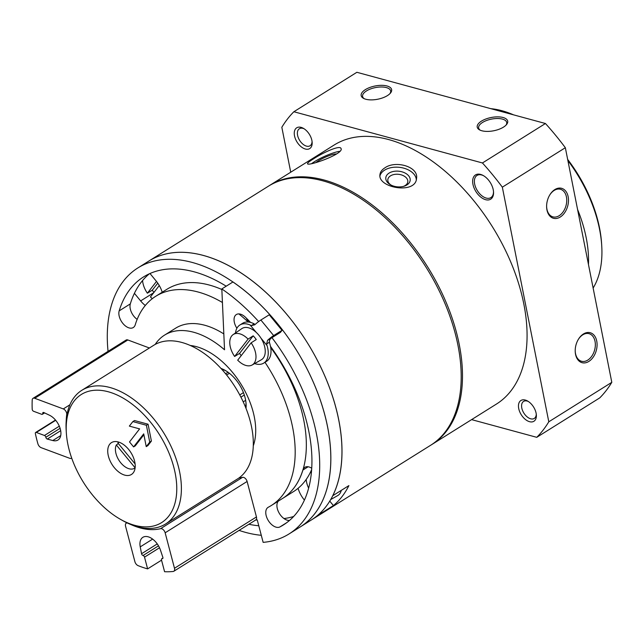 <?xml version="1.0" encoding="UTF-8"?>
<svg xmlns="http://www.w3.org/2000/svg" width="644" height="644" viewBox="0 0 644 644"><rect width="100%" height="100%" fill="white"/><g stroke="black" fill="none" stroke-linecap="round" stroke-linejoin="round"><path stroke-width="0.97" d="M308.605 488.08A17.935 10.642 57.9 0 1 306.206 479.45M341.288 490.366A18.386 10.916 57.9 0 1 337.714 495.574L330.646 499.591M156.492 281.436L147.371 293.205A17.935 10.642 57.9 0 1 142.566 280.559M152.314 298.671A17.935 10.642 57.9 0 1 150.438 296.94L159.277 285.534M153.964 292.384A18.193 10.795 57.9 0 1 152.29 290.186L157.756 283.135M147.371 293.205L152.29 290.186M255.499 520.111A128.325 76.145 -122.1 0 0 257.23 519.893L263.146 542.361A152.845 90.699 -122.1 0 0 289.019 533.957L300.168 526.977A152.845 90.699 -122.1 0 0 295.918 349.298A152.845 90.699 -122.1 0 0 137.929 267.896L268.315 186.253A152.845 90.699 57.9 0 1 378.004 211.433A152.845 90.699 57.9 0 1 457.948 345.264A152.845 90.699 57.9 0 1 430.554 445.326L311.318 519.99A152.845 90.699 -122.1 0 0 307.075 342.318A152.845 90.699 -122.1 0 0 149.078 260.917A152.845 90.699 57.9 0 1 258.767 286.105A152.845 90.699 57.9 0 1 338.712 419.928A152.845 90.699 57.9 0 1 332.707 495.743L348.879 485.616A152.845 90.699 57.9 0 1 333.415 505.572L329.736 501.104M258.647 321.557A152.845 90.699 -122.1 0 0 221.826 288.939L232.975 281.951A152.845 90.699 -122.1 0 1 324.27 412.997A152.845 90.699 -122.1 0 1 300.168 526.977L311.318 519.99A152.845 90.699 57.9 0 0 317.242 515.699L333.415 505.572M145.294 305.489A20.431 12.123 57.9 0 1 140.642 300.917L134.411 293.326M149.98 273.507L156.106 280.961A20.431 12.123 57.9 0 1 162.216 292.231M304.483 499.833L304.298 499.945A20.431 12.123 57.9 0 1 298.075 488.305M310.287 472.551A20.431 12.123 57.9 0 1 311.302 473.01M245.976 402.653A26.154 15.52 57.9 0 1 245.541 407.241M221.802 369.318A26.154 15.52 57.9 0 1 226.108 370.936M391.206 185.166A10.046 6.432 -174.1 0 1 387.825 179.684A10.046 6.432 -174.1 0 1 390.514 175.852A10.046 6.432 -174.1 0 1 401.808 175.031A10.046 6.432 -174.1 0 1 407.813 181.737A10.046 6.432 -174.1 0 1 403.386 186.414M268.959 185.85A152.845 90.699 57.9 0 1 269.603 185.44L334.196 144.997A152.845 90.699 57.9 0 1 443.877 170.185A152.845 90.699 57.9 0 1 523.822 304.008A152.845 90.699 57.9 0 1 496.435 404.07L431.842 444.521A152.845 90.699 57.9 0 1 431.198 444.924M269.603 185.44A152.845 90.699 57.9 0 1 379.292 210.628A152.845 90.699 57.9 0 1 459.236 344.459A152.845 90.699 57.9 0 1 431.842 444.521M384.854 167.859C381.924 169.734 380.298 171.956 379.968 174.524C377.456 187.935 415.992 194.713 416.547 178.275C418.656 166.675 395.569 160.074 384.854 167.859M313.37 158.955C309.321 161.443 307.373 163.029 307.518 163.713C307.631 166.683 344.621 153.723 340.99 148.498C340.088 144.803 322.837 152.668 313.37 158.955M575.205 350.755A14.305 9.684 105.2 0 0 575.511 353.572A14.305 9.684 105.2 0 0 581.524 361.268A14.305 9.684 105.2 0 0 594.621 350.006A14.305 9.684 105.2 0 0 589.019 333.664A14.305 9.684 105.2 0 0 578.256 339.533M549.662 195.132A14.305 9.684 -74.8 0 1 560.425 189.264A14.305 9.684 -74.8 0 1 566.438 196.951A14.305 9.684 -74.8 0 1 563.323 211.57A14.305 9.684 -74.8 0 1 552.93 216.867A14.305 9.684 -74.8 0 1 546.611 206.354M290.734 172.214L281.831 127.279A204.333 121.257 57.9 0 1 293.865 111.742L356.873 72.289L545.444 123.511A204.333 121.257 57.9 0 1 565.343 147.718L611.8 382.335A204.333 121.257 57.9 0 1 599.765 397.871L536.758 437.324L471.601 419.622M503.479 127.126A15.528 6.754 -11.2 0 0 506.434 124.695A15.528 6.754 -11.2 0 0 491.147 117.514A15.528 6.754 -11.2 0 0 479.748 129.975A15.528 6.754 -11.2 0 0 503.479 127.126M365.373 89.621A15.528 6.754 168.8 0 1 384.927 85.563A15.528 6.754 168.8 0 1 390.377 93.171A15.528 6.754 168.8 0 1 377.714 99.232A15.528 6.754 168.8 0 1 363.699 98.452A15.528 6.754 168.8 0 1 365.373 89.621M293.865 111.742L482.436 162.964L545.444 123.511M482.436 162.964A204.333 121.257 57.9 0 1 502.336 187.171L565.343 147.718M568.145 196.67A15.528 10.521 -74.8 0 1 559.024 217.696A15.528 10.521 -74.8 0 1 546.611 206.611A15.528 10.521 -74.8 0 1 549.791 194.915A15.528 10.521 -74.8 0 1 560.417 188.096A15.528 10.521 -74.8 0 1 568.145 196.67M575.543 354.337A15.528 10.521 105.2 0 0 590.701 360.02A15.528 10.521 105.2 0 0 595.112 336.675A15.528 10.521 105.2 0 0 578.384 339.316A15.528 10.521 105.2 0 0 575.205 351.012A15.528 10.521 105.2 0 0 575.543 354.337M502.336 187.171L548.793 421.796L611.8 382.335M548.793 421.796A204.333 121.257 57.9 0 1 536.758 437.324M536.122 413.239A12.26 7.277 57.9 0 1 536.355 415.05A12.26 7.277 57.9 0 1 527.79 421.015A12.26 7.277 57.9 0 1 518.452 406.114A12.26 7.277 57.9 0 1 527.565 401.011A12.26 7.277 57.9 0 1 536.122 413.239M472.946 184.297A14.305 8.485 -122.1 0 0 484.723 199.407A14.305 8.485 -122.1 0 0 493.529 191.92A14.305 8.485 -122.1 0 0 483.274 175.546A14.305 8.485 -122.1 0 0 472.946 184.297M311.913 140.561A12.26 7.277 57.9 0 1 312.155 142.364A12.26 7.277 57.9 0 1 303.582 148.337A12.26 7.277 57.9 0 1 294.252 133.429A12.26 7.277 57.9 0 1 303.364 128.325A12.26 7.277 57.9 0 1 311.913 140.561M364.351 98.757A14.305 6.223 168.8 0 1 362.588 96.471A14.305 6.223 168.8 0 1 366.46 90.933A14.305 6.223 168.8 0 1 381.312 86.988A14.305 6.223 168.8 0 1 390.65 90.917A14.305 6.223 168.8 0 1 389.886 93.694M505.943 125.218A14.305 6.223 -11.2 0 0 506.699 122.441A14.305 6.223 -11.2 0 0 491.461 119.116A14.305 6.223 -11.2 0 0 478.637 127.995A14.305 6.223 -11.2 0 0 480.408 130.273M312.066 141.463A10.046 5.965 57.9 0 1 310.054 145.769A10.046 5.965 57.9 0 1 299.669 140.416A10.046 5.965 57.9 0 1 299.388 128.728A10.046 5.965 57.9 0 1 304.137 128.8M483.692 175.788A13.081 7.76 -122.1 0 0 476.995 175.45A13.081 7.76 -122.1 0 0 474.652 184.007A13.081 7.76 -122.1 0 0 481.487 195.462A13.081 7.76 -122.1 0 0 490.873 197.611A13.081 7.76 -122.1 0 0 493.489 191.437M536.267 414.14A10.046 5.965 57.9 0 1 534.254 418.447A10.046 5.965 57.9 0 1 523.87 413.094A10.046 5.965 57.9 0 1 523.588 401.413A10.046 5.965 57.9 0 1 528.346 401.486M220.981 368.424A29.423 17.46 57.9 0 1 224.981 370.268A29.423 17.46 57.9 0 1 245.517 399.618A29.423 17.46 57.9 0 1 246.089 403.965A29.423 17.46 57.9 0 1 245.992 408.368M379.96 175.796A18.386 11.777 -174.1 0 1 384.621 170.129A18.386 11.777 -174.1 0 1 404.343 168.326A18.386 11.777 -174.1 0 1 416.306 179.587M389.081 173.099A12.26 7.849 -174.1 0 1 407.58 174.717A12.26 7.849 -174.1 0 1 404.062 186.221A12.26 7.849 -174.1 0 1 390.586 184.836A12.26 7.849 -174.1 0 1 389.081 173.099M311.752 163.552A18.386 3.252 155.6 0 1 314.578 161.62A18.386 3.252 155.6 0 1 339.774 151.308M315.938 162.546A12.26 2.165 155.6 0 1 318.305 160.879A12.26 2.165 155.6 0 1 336.458 154.021M228.057 372.24L225.617 373.77M229.425 373.287L226.64 375.025M245.646 400.335L243.215 401.864M244.309 395.038L240.92 397.163M243.44 392.631L239.753 394.941M593.132 288.045A110.341 65.479 -122.1 0 0 601.729 245.75L601.617 243.875A107.886 64.022 -122.1 0 0 567.662 159.406M513.501 114.833A110.341 65.479 -122.1 0 0 501.95 110.728A110.341 65.479 -122.1 0 0 490.809 108.667M601.729 245.75A110.341 65.479 -122.1 0 0 567.879 160.533M588.471 264.507A110.341 65.479 -122.1 0 0 577.571 209.461M270.488 346.359A142.219 84.396 -122.1 0 1 283.376 524.957A142.219 84.396 -122.1 0 1 279.923 526.929A11.439 6.794 -122.1 0 1 268.234 520.449A11.439 6.794 -122.1 0 1 268.057 507.375A11.439 6.794 -122.1 0 1 268.331 507.214A119.333 70.816 -122.1 0 0 271.229 505.556L293.535 491.589A119.333 70.816 -122.1 0 0 311.583 469.742M294.405 387.527A11.439 6.794 -122.1 0 1 291.523 383.011A119.333 70.816 -122.1 0 0 270.705 347.543A119.333 70.816 -122.1 0 1 282.386 498.577A119.333 70.816 -122.1 0 0 302.857 470.072L308.138 466.763M311.68 468.22A11.439 6.794 -122.1 0 0 304.821 467.343A11.439 6.794 -122.1 0 0 302.857 470.072M221.85 289.502A119.333 70.816 -122.1 0 0 166.868 289.317L155.719 296.296A119.333 70.816 -122.1 0 0 135.24 324.801A11.439 6.794 -122.1 0 1 133.284 327.538A11.439 6.794 -122.1 0 1 123.044 323.626A11.439 6.794 -122.1 0 1 119.172 310.875L130.321 303.888A11.439 6.794 -122.1 0 0 137.156 319.384M248.173 322.024A119.333 70.816 -122.1 0 0 238.852 313.91M222.43 302.503A119.333 70.816 -122.1 0 0 155.719 296.296M239.085 530.39A152.845 90.699 -122.1 0 0 261.287 535.301M137.929 267.896A152.845 90.699 -122.1 0 0 108.047 351.358M71.685 458.053A4.089 2.423 -122.1 0 1 71.436 458.246A4.089 2.423 -122.1 0 1 69.729 458.311L41.152 447.669A4.089 2.423 -122.1 0 1 37.891 443.756A128.325 76.145 -122.1 0 1 35.364 433.573A1.634 0.974 -122.1 0 1 35.645 432.47A1.634 0.974 -122.1 0 1 36.33 432.446L44.476 435.473A1.634 0.974 -122.1 0 1 45.829 437.26A1.634 0.974 -122.1 0 0 47.294 439.071L52.808 440.544A14.715 8.734 -122.1 0 0 57.992 439.997A14.715 8.734 -122.1 0 0 59.924 427.785A14.715 8.734 -122.1 0 0 49.516 415.251L43.84 412.546A1.634 0.974 -122.1 0 0 43.043 412.53A1.634 0.974 -122.1 0 0 42.721 413.408A1.634 0.974 -122.1 0 1 42.399 414.285A1.634 0.974 -122.1 0 1 41.715 414.309L33.577 411.274A1.634 0.974 -122.1 0 1 32.2 409.278A128.325 76.145 -122.1 0 1 32.2 400.029A4.089 2.423 -122.1 0 1 33.013 398.346A4.089 2.423 -122.1 0 1 34.728 398.282L63.297 408.924A4.089 2.423 -122.1 0 1 66.718 414.511A81.732 48.501 -122.1 0 0 66.211 420.774M223.822 333.922A81.732 48.501 -122.1 0 0 175.667 328.166L164.518 335.146A81.732 48.501 -122.1 0 0 155.196 344.419M226.205 286.194A142.219 84.396 -122.1 0 0 143.572 276.904A142.219 84.396 -122.1 0 0 119.172 310.875M149.376 273.781A142.219 84.396 -122.1 0 0 130.321 303.888M248.874 524.264A142.219 84.396 -122.1 0 0 258.775 525.754M283.98 518.557A142.219 84.396 -122.1 0 0 293.608 516.496M149.392 347.993L127.842 339.968A4.089 2.423 -122.1 0 0 126.127 340.032L33.013 398.346M127.319 523A4.089 2.423 -122.1 0 0 126.216 523.218A4.089 2.423 -122.1 0 0 125.556 526.212L134.894 561.673A4.089 2.423 -122.1 0 0 138.114 565.649A128.325 76.145 -122.1 0 0 147.613 568.885L161.539 560.167M221.826 288.939L224.531 349.773A81.732 48.501 -122.1 0 0 164.518 335.146M278.369 501.088A11.439 6.794 -122.1 0 0 279.174 513.115A11.439 6.794 -122.1 0 0 289.542 520.408M271.229 505.556A119.333 70.816 -122.1 0 0 264.998 362.314M250.58 322.435A142.219 84.396 -122.1 0 0 245.436 317.242A11.439 6.794 -122.1 0 0 236.34 314.554A11.439 6.794 -122.1 0 0 236.903 328.239M246.419 318.208A11.439 6.794 -122.1 0 0 248.616 322.064M147.613 568.885L144.522 557.149A1.634 0.974 -122.1 0 0 143.057 555.506A1.634 0.974 -122.1 0 1 141.567 553.727L140.231 546.877A14.715 8.734 -122.1 0 1 142.888 537.305A14.715 8.734 -122.1 0 1 160.509 550.25L162.835 557.269A1.634 0.974 -122.1 0 1 162.61 558.598A1.634 0.974 -122.1 0 1 162.183 558.686A1.634 0.974 -122.1 0 0 161.757 558.775A1.634 0.974 -122.1 0 0 161.491 559.974L164.582 571.711A128.325 76.145 -122.1 0 0 173.164 571.478A4.089 2.423 -122.1 0 0 173.832 571.252A4.089 2.423 -122.1 0 0 174.492 568.266L165.154 532.797A4.089 2.423 -122.1 0 0 160.589 528.676L242.555 477.349A81.732 48.501 -122.1 0 1 238.86 478.033M289.019 533.957A152.845 90.699 -122.1 0 0 271.953 337.689M190.383 345.498A65.39 38.801 57.9 0 1 240.784 383.824A65.39 38.801 57.9 0 1 253.261 445.906M165.154 532.797L247.111 481.471L256.449 516.939A4.089 2.423 -122.1 0 1 255.789 519.933L173.832 571.252M247.111 481.471A4.089 2.423 -122.1 0 0 242.555 477.349M131.32 524.747A81.732 48.501 -122.1 0 0 160.589 528.676M120.549 519.386L122.738 520.618A78.874 46.803 -122.1 0 0 165.564 523.991L237.491 478.951A78.874 46.803 -122.1 0 0 244.986 472.124A78.874 46.803 -122.1 0 0 230.584 380.242A78.874 46.803 -122.1 0 0 153.771 345.256L81.844 390.296A78.874 46.803 -122.1 0 0 66.179 430.297L66.332 432.8A75.606 44.863 -122.1 0 0 120.549 519.386A75.606 44.863 -122.1 0 0 168.776 516.069A75.606 44.863 -122.1 0 0 134.435 405.953A75.606 44.863 -122.1 0 0 66.332 432.8M165.564 523.991A78.874 46.803 -122.1 0 0 173.059 517.164A78.874 46.803 -122.1 0 0 158.657 425.281A78.874 46.803 -122.1 0 0 81.844 390.296M133.236 472.849A18.797 11.157 -122.1 0 0 129.806 450.945A18.797 11.157 -122.1 0 0 111.501 442.605A18.797 11.157 -122.1 0 0 112.024 464.461A18.797 11.157 -122.1 0 0 131.448 474.475A18.797 11.157 -122.1 0 0 133.236 472.849M133.598 446.912L129.508 441.937L139.611 428.888L129.355 426.103L132.857 421.587L134.532 420.54L148.072 424.219L151.404 441.068L147.903 445.584L146.236 446.63L143.709 433.863L133.598 446.912L135.272 445.865L143.878 434.748M132.857 421.587L146.397 425.265L148.072 424.219M146.397 425.265L149.73 442.114L151.404 441.068M149.73 442.114L146.236 446.63M116.323 444.964L135.119 467.826A15.158 8.992 57.9 0 1 134.338 468.365A15.158 8.992 57.9 0 1 120.758 462.795A15.158 8.992 57.9 0 1 116.323 444.964L118.359 443.563M135.095 463.921L117.868 442.967A15.158 8.992 57.9 0 1 118.255 442.678A15.158 8.992 57.9 0 1 119.084 442.211M254.646 363.578A22.476 13.339 -122.1 0 0 263.726 363.111A22.476 13.339 -122.1 0 0 267.043 345.538L266.576 343.993L267.542 340.354A8.171 1.401 -39.4 0 1 273.66 335.572L260.876 320.02A8.171 1.401 140.6 0 0 254.75 324.801L251.434 325.574L254.259 323.803L252.955 323.272A22.476 13.339 -122.1 0 0 242.659 323.264L239.866 325.011A22.476 13.339 -122.1 0 0 235.487 332.98M263.726 363.111L266.519 361.365A22.476 13.339 -122.1 0 0 269.828 343.799L269.401 342.23C269.305 340.072 270.206 338.519 272.122 337.577L280.486 332.336A4.089 2.423 -122.1 0 1 280.599 332.175L282.024 330.332L269.24 314.787L260.876 320.02M251.434 325.574L250.162 325.019A22.476 13.339 -122.1 0 0 239.866 325.011M273.66 335.572L282.024 330.332M237.692 360.181L251.136 342.833A17.935 10.642 57.9 0 1 254.098 363.288A17.935 10.642 57.9 0 1 252.158 364.987A17.935 10.642 57.9 0 1 237.692 360.181M248.061 339.106L234.625 356.454A17.935 10.642 57.9 0 1 233.128 334.598A17.935 10.642 57.9 0 1 248.061 339.106L253.181 335.838A18.193 10.795 -122.1 0 1 256.248 339.565L251.136 342.833M233.128 334.598L241.806 328.625A18.386 10.916 57.9 0 1 259.814 336.442A18.386 10.916 57.9 0 1 263.307 358.056A18.386 10.916 57.9 0 1 261.319 359.787L252.158 364.987M234.625 356.454L239.544 353.435A18.193 10.795 -122.1 0 0 241.218 355.633M239.544 353.435L253.181 335.838M153.683 292.746L140.642 300.917M291.523 383.011L292.118 382.633M63.297 408.924L69.89 404.794M34.728 398.282L127.842 339.968M42.721 413.408L43.985 412.619M52.808 440.544L60.737 435.569M47.294 439.071L60.689 430.683M45.829 437.26L60.101 428.316M44.476 435.473L59.312 426.183M36.33 432.446L55.714 420.307M279.923 526.929L286.661 522.711M144.522 557.149L159.519 547.762M143.057 555.506L158.513 545.83M141.567 553.727L157.265 543.906M140.231 546.877L152.652 539.1M162.183 558.686L162.876 558.251M174.492 568.266L256.449 516.939M267.043 345.538L261.013 338.213M256.191 332.344L250.162 325.019M267.542 340.354L280.599 332.175M266.576 343.993L269.401 342.23M42.399 414.285L44.597 412.909M35.645 432.47L55.497 420.041M161.757 558.775L162.924 558.042M126.216 523.218L126.892 522.791M134.338 468.365L135.103 467.93M118.255 442.678L118.979 442.178"/></g></svg>
